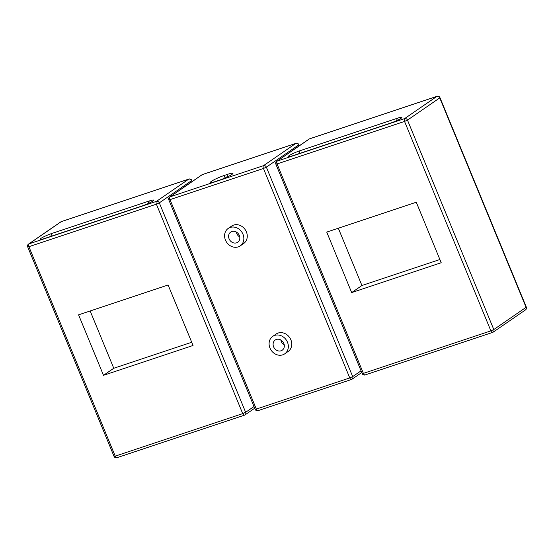 <?xml version="1.0" encoding="UTF-8"?>
<svg xmlns="http://www.w3.org/2000/svg" width="554" height="554" viewBox="0 0 554 554"><rect width="100%" height="100%" fill="white"/><g stroke="black" fill="none" stroke-linecap="round" stroke-linejoin="round"><path stroke-width="0.83" d="M272.713 336.396L276.134 334.041A10.588 9.141 55.5 0 1 289.666 337.58A10.588 9.141 55.5 0 1 288.142 351.485L284.721 353.84A10.588 9.141 -124.5 0 0 286.245 339.934A10.588 9.141 -124.5 0 0 272.713 336.396A10.588 9.141 -124.5 0 0 270.511 349.2A10.588 9.141 -124.5 0 0 282.72 354.837A10.588 9.141 -124.5 0 0 284.721 353.84M228.213 228.435L231.634 226.08A10.588 9.141 55.5 0 1 245.173 229.619A10.588 9.141 55.5 0 1 243.642 243.525L240.221 245.879A10.588 9.141 -124.5 0 0 241.745 231.974A10.588 9.141 -124.5 0 0 228.213 228.435A10.588 9.141 -124.5 0 0 226.011 241.239A10.588 9.141 -124.5 0 0 238.22 246.876A10.588 9.141 -124.5 0 0 240.221 245.879M281.051 350.786A6.177 5.332 55.5 0 1 273.925 347.497A6.177 5.332 55.5 0 1 275.213 340.031A6.177 5.332 55.5 0 1 283.108 342.095A6.177 5.332 55.5 0 1 282.215 350.204A6.177 5.332 55.5 0 1 281.051 350.786M227.562 174.344A10.588 1.295 157.6 0 1 232.881 173.617A10.588 1.295 157.6 0 1 218.761 180.403L215.845 181.38A10.588 1.295 157.6 0 1 210.7 182.536A10.588 1.295 157.6 0 1 214.169 179.711A10.588 1.295 157.6 0 1 224.64 175.32L227.562 174.344A18.704 9.155 71.6 0 1 226.773 177.211M239.757 236.987A6.177 5.332 55.5 0 1 238.095 235.644A6.177 5.332 55.5 0 1 237.015 234.079A6.177 5.332 55.5 0 1 236.35 232.043M236.98 234.017A7.057 6.094 -124.5 0 0 238.137 235.692M231.884 231.489A6.177 5.332 55.5 0 1 239.003 234.778A6.177 5.332 55.5 0 1 237.721 242.243A6.177 5.332 55.5 0 1 229.827 240.18A6.177 5.332 55.5 0 1 230.713 232.071A6.177 5.332 55.5 0 1 231.884 231.489M284.257 344.948A6.177 5.332 55.5 0 1 282.595 343.605A6.177 5.332 55.5 0 1 281.508 342.033A6.177 5.332 55.5 0 1 280.85 340.004M281.48 341.977A7.057 6.094 -124.5 0 0 282.637 343.653M103.501 375.328L78.571 314.838L168.104 284.985L193.041 345.474L103.501 375.328L113.771 368.265L191.719 342.268M90.157 310.974L113.771 368.265M44.562 238.497A8.822 1.08 157.6 0 1 40.38 239.473A8.822 1.08 157.6 0 1 43.004 237.188A8.822 1.08 157.6 0 1 51.889 233.442L149.213 200.991A8.822 1.08 157.6 0 1 153.583 200.472A8.822 1.08 157.6 0 1 141.879 206.04L44.562 238.497M416.276 202.231L441.206 262.721L351.672 292.581L326.735 232.091L416.276 202.231M351.672 292.581L361.935 285.511L439.883 259.514M338.328 228.227L361.935 285.511M397.377 118.237A8.822 1.08 157.6 0 1 401.747 117.725A8.822 1.08 157.6 0 1 390.044 123.293L292.727 155.743A8.822 1.08 157.6 0 1 288.551 156.72A8.822 1.08 157.6 0 1 291.169 154.441A8.822 1.08 157.6 0 1 300.06 150.695L397.377 118.237A18.704 9.155 71.6 0 1 396.332 120.807M170.009 199.641L263.441 168.485L349.768 377.925L256.336 409.081L170.009 199.641A2.354 1.15 -108.4 0 1 170.099 196.808A2.354 2.029 -124.5 0 0 169.656 197.03A2.354 2.354 0 0 0 168.818 199.862L170.009 199.641M295.94 143.361A2.354 1.15 71.6 0 0 295.794 143.438A2.354 2.029 55.5 0 1 298.634 144.947L298.862 144.698A2.354 2.354 0 0 0 295.94 143.361L202.515 174.517A2.354 2.354 0 0 0 201.926 174.808A2.354 2.029 55.5 0 1 202.369 174.586A2.354 1.15 -108.4 0 1 202.515 174.517A2.354 1.15 -108.4 0 1 202.674 174.489M258.206 410.562A2.354 1.15 -108.4 0 1 258.06 410.639A2.354 1.15 -108.4 0 1 256.336 409.081L255.138 409.302A2.354 2.354 0 0 0 258.06 410.639L351.485 379.483A2.354 1.15 71.6 0 0 351.631 379.414A2.354 2.029 -124.5 0 0 352.69 376.602L349.768 377.925A2.354 1.15 71.6 0 0 351.485 379.483A2.354 2.354 0 0 0 352.074 379.192L361.748 372.53M361.056 370.841L352.69 376.602L266.363 167.163A2.354 2.029 -124.5 0 0 263.531 165.653A2.354 1.15 71.6 0 0 263.441 168.485L266.363 167.163L298.634 144.947L299.042 145.951M263.531 165.653L170.099 196.808L202.369 174.586L295.794 143.438L263.531 165.653M223.691 178.554A18.704 9.155 71.6 0 0 224.64 175.32M188.886 179.06A2.354 1.15 71.6 0 0 188.741 179.129A2.354 2.029 55.5 0 1 191.58 180.639L191.809 180.396A2.354 2.354 0 0 0 188.886 179.06L61.397 221.572A2.354 1.15 -108.4 0 1 61.556 221.545M254.002 406.539L245.637 412.301L242.714 413.623A2.354 1.15 71.6 0 0 244.432 415.181A2.354 1.15 71.6 0 0 244.577 415.105A2.354 2.029 -124.5 0 0 245.637 412.301L159.31 202.861A2.354 2.029 -124.5 0 0 156.477 201.351A2.354 1.15 71.6 0 0 156.387 204.184L159.31 202.861L191.58 180.639L191.996 181.65M60.808 221.863A2.354 2.029 55.5 0 1 61.252 221.642A2.354 1.15 -108.4 0 1 61.397 221.572A2.354 2.354 0 0 0 60.808 221.863L28.538 244.079A2.354 2.354 0 0 0 27.7 246.918L28.898 246.696A2.354 1.15 -108.4 0 1 28.988 243.864A2.354 2.029 -124.5 0 0 28.538 244.079M117.088 457.618A2.354 1.15 -108.4 0 1 116.942 457.694A2.354 1.15 -108.4 0 1 115.225 456.136L114.027 456.358A2.354 2.354 0 0 0 116.942 457.694L244.432 415.181A2.354 2.354 0 0 0 245.027 414.891L254.695 408.229M115.225 456.136L28.898 246.696L156.387 204.184L242.714 413.623L115.225 456.136M156.477 201.351L28.988 243.864L61.252 221.642L188.741 179.129L156.477 201.351M148.167 203.56A18.704 9.155 71.6 0 0 149.213 200.991M50.532 236.503A18.704 9.155 71.6 0 0 51.889 233.442M437.058 96.306A2.354 1.15 71.6 0 0 436.912 96.382A2.354 2.029 55.5 0 1 439.744 97.892L439.973 97.642A2.354 2.354 0 0 0 437.058 96.306L309.568 138.819A2.354 2.354 0 0 0 308.973 139.109A2.354 2.029 55.5 0 1 309.423 138.895A2.354 1.15 -108.4 0 1 309.568 138.819A2.354 1.15 -108.4 0 1 309.728 138.791M275.864 164.164L277.062 163.942A2.354 1.15 -108.4 0 1 277.152 161.11A2.354 2.029 -124.5 0 0 276.709 161.332A2.354 2.354 0 0 0 275.864 164.164L362.191 373.604A2.354 2.354 0 0 0 365.114 374.94A2.354 1.15 -108.4 0 1 363.389 373.382L362.191 373.604M526.3 307.082L526.071 307.332A2.354 2.029 55.5 0 1 525.462 309.921A2.354 2.354 0 0 0 526.3 307.082L439.973 97.642M365.259 374.871A2.354 1.15 -108.4 0 1 365.114 374.94L492.603 332.428A2.354 1.15 71.6 0 0 492.748 332.358A2.354 2.029 -124.5 0 0 493.801 329.547L490.879 330.87A2.354 1.15 71.6 0 0 492.603 332.428A2.354 2.354 0 0 0 493.192 332.137L525.462 309.921M404.642 118.598A2.354 1.15 71.6 0 0 404.552 121.43L407.481 120.107A2.354 2.029 -124.5 0 0 404.642 118.598L277.152 161.11L309.423 138.895L436.912 96.382L404.642 118.598M404.552 121.43L490.879 330.87L363.389 373.382L277.062 163.942L404.552 121.43M493.801 329.547L407.481 120.107L439.744 97.892L526.071 307.332L493.801 329.547M298.696 153.749A18.704 9.155 71.6 0 0 300.06 150.695M168.818 199.862L255.138 409.302M169.656 197.03L201.926 174.808M299.305 145.771L298.862 144.698M27.7 246.918L114.027 456.358M192.252 181.47L191.809 180.396M276.709 161.332L308.973 139.109"/></g></svg>
